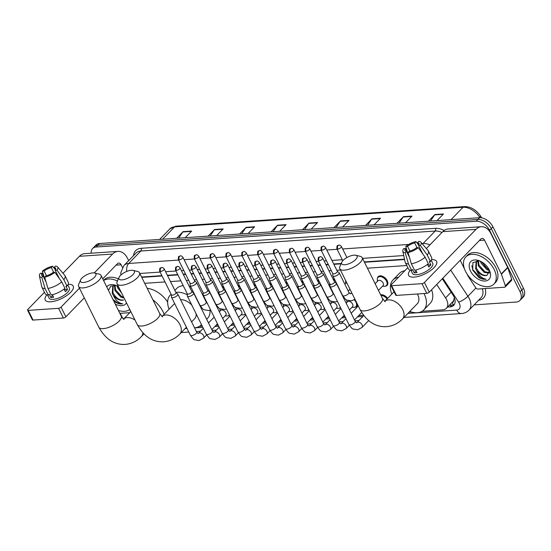 <?xml version="1.0" encoding="UTF-8"?>
<svg xmlns="http://www.w3.org/2000/svg" width="551" height="551" viewBox="0 0 551 551"><rect width="100%" height="100%" fill="white"/><g stroke="black" fill="none" stroke-linecap="round" stroke-linejoin="round"><path stroke-width="0.83" d="M222.156 286.616A6.247 3.919 44.2 0 1 223.644 286.933M238.004 285.542A6.247 3.919 44.2 0 1 239.492 285.859M253.859 284.468A6.247 3.919 44.2 0 1 255.347 284.784M269.708 283.386A6.247 3.919 44.2 0 1 271.195 283.71M285.563 282.312A6.247 3.919 44.2 0 1 287.05 282.629M301.411 281.237A6.247 3.919 44.2 0 1 302.898 281.554M317.266 280.163A6.247 3.919 44.2 0 1 318.753 280.48M333.121 279.082A6.247 3.919 44.2 0 1 334.602 279.405M345.697 280.645A6.247 3.919 44.2 0 1 345.697 280.638A5.861 3.671 44.2 0 0 345.622 281.947L345.78 283.441M377.401 278.489A6.247 3.919 44.2 0 1 378.158 276.671A6.247 3.919 44.2 0 1 387.222 280.714A6.247 3.919 44.2 0 1 387.126 285.377A6.247 3.919 44.2 0 1 385.335 286.189M380.665 294.847A6.247 3.919 44.2 0 1 387.642 298.366M452.075 302.437A3.905 2.445 -135.8 0 0 453.693 300.288L454.231 298.029A11.723 3.03 146.6 0 0 454.465 297.939M453.693 300.288A11.723 7.342 44.2 0 1 452.722 301.776L446.358 308.326A11.723 7.342 -135.8 0 0 445.573 297.905L436.723 284.481M404.599 259.535L364.487 262.255M341.062 263.846L333.885 264.335M328.396 264.707L326.061 264.866M320.572 265.238L318.03 265.41M312.548 265.782L310.206 265.94M304.724 266.312L302.182 266.484M296.693 266.856L294.358 267.015M288.869 267.387L286.327 267.559M280.845 267.931L278.503 268.096M273.02 268.468L270.479 268.64M264.99 269.012L262.655 269.17M257.165 269.542L254.624 269.714M249.142 270.086L246.8 270.245M241.317 270.617L238.776 270.789M233.287 271.161L230.945 271.319M225.462 271.691L222.921 271.863M217.438 272.235L215.097 272.394M209.614 272.773L207.066 272.945M201.583 273.317L199.242 273.475M193.759 273.847L191.218 274.019M185.735 274.391L183.393 274.55M177.911 274.921L167.538 275.624M162.056 275.996L141.759 277.373M406.796 265.52L367.434 268.192M340.428 270.024L336.826 270.265M331.344 270.637L329.002 270.796M323.52 271.175L320.978 271.347M315.496 271.719L313.154 271.877M307.672 272.249L305.123 272.421M299.641 272.793L297.299 272.952M291.816 273.324L289.275 273.496M283.793 273.868L281.451 274.026M275.961 274.398L273.42 274.57M267.938 274.942L265.596 275.101M260.113 275.472L257.572 275.652M252.082 276.023L249.748 276.182M244.258 276.554L241.717 276.726M236.234 277.098L233.893 277.256M228.41 277.628L225.869 277.8M220.379 278.172L218.044 278.331M212.555 278.703L210.014 278.875M204.531 279.247L202.189 279.405M196.707 279.777L194.166 279.949M188.676 280.328L186.341 280.487M180.852 280.858L170.486 281.561M165.004 281.933L144.706 283.31M422.087 311.267L442.77 309.862A11.723 7.342 -135.8 0 0 446.358 308.326M186.383 327.266L179.805 334.037A12.501 7.831 -135.8 0 0 179.991 324.711A12.501 7.831 -135.8 0 0 165.699 314.986A12.501 7.831 -135.8 0 0 161.932 316.563L174.619 303.498M199.359 326.385L202.265 326.185M216.075 325.248L218.12 325.111M231.93 324.174L233.968 324.036M247.778 323.1L249.823 322.962M263.633 322.018L265.672 321.88M279.481 320.944L281.527 320.806M295.336 319.869L297.375 319.732M311.184 318.795L313.23 318.657M327.039 317.713L329.078 317.576M342.887 316.639L344.933 316.501M358.742 315.565L363.543 315.241M409.111 312.148L411.322 311.997M229.595 315.227A6.247 3.919 44.2 0 1 228.004 315.847M245.45 314.153A6.247 3.919 44.2 0 1 243.859 314.773M261.298 313.071A6.247 3.919 44.2 0 1 259.707 313.698M277.153 311.997A6.247 3.919 44.2 0 1 275.562 312.624M293.001 310.922A6.247 3.919 44.2 0 1 291.41 311.542M308.856 309.848A6.247 3.919 44.2 0 1 307.265 310.468M324.711 308.767A6.247 3.919 44.2 0 1 323.113 309.393M340.559 307.692A6.247 3.919 44.2 0 1 338.968 308.319M357.372 304.159A6.247 3.919 44.2 0 1 356.614 306.432A6.247 3.919 44.2 0 1 354.816 307.238M91.191 253.212A11.723 7.342 44.2 0 1 92.589 248.542A11.723 7.342 44.2 0 1 96.184 247.006L476.167 221.213A11.723 7.342 44.2 0 1 489.563 230.325L520.054 291.748A11.723 7.342 44.2 0 1 519.882 300.495A11.723 7.342 44.2 0 1 516.287 302.031L474.094 304.896M122.804 318.519L120.228 313.312M519.882 300.495L523.271 297.003A11.723 7.342 44.2 0 0 523.45 288.256L492.959 226.833A11.723 7.342 44.2 0 0 479.563 217.714L99.573 243.508A11.723 7.342 44.2 0 0 95.977 245.043L94.283 246.793A11.723 7.342 44.2 0 1 97.878 245.257L477.862 219.463A11.723 7.342 44.2 0 1 491.265 228.575L521.756 290.005A11.723 7.342 44.2 0 1 521.577 298.745A11.723 7.342 44.2 0 0 521.756 290.005L491.265 228.575A11.723 7.342 44.2 0 0 477.862 219.463L97.878 245.257A11.723 7.342 44.2 0 0 94.283 246.793L92.589 248.542M447.598 307.052L450.119 306.879A11.723 7.342 -135.8 0 0 453.707 305.344A11.723 7.342 -135.8 0 0 452.922 294.923L442.267 278.772M404.517 259.177L364.314 261.911M341.227 263.474L333.713 263.984M328.224 264.356L325.889 264.514M320.4 264.886L317.858 265.065M312.376 265.437L310.034 265.596M304.551 265.968L302.01 266.14M296.521 266.512L294.186 266.67M288.696 267.042L286.155 267.214M280.673 267.586L278.331 267.745M272.848 268.117L270.307 268.289M264.817 268.661L262.483 268.819M256.993 269.191L254.452 269.363M248.969 269.742L246.628 269.9M241.145 270.272L238.597 270.445M233.114 270.816L230.773 270.975M225.29 271.347L222.749 271.519M217.266 271.891L214.924 272.049M209.442 272.421L206.894 272.593M201.411 272.965L199.069 273.124M193.587 273.496L191.045 273.668M185.563 274.04L183.221 274.205M177.732 274.577L167.366 275.28M161.884 275.652L141.586 277.029M454.444 304.359A11.723 7.342 44.2 0 1 451.813 305.13L449.299 305.302M365.492 225.462L371.939 218.816L380.527 218.23L374.074 224.877M396.968 223.32L403.415 216.681L411.996 216.095L405.55 222.742M428.437 221.185L434.891 214.546L443.472 213.96L437.026 220.6M271.064 231.868L277.518 225.228L286.1 224.643L279.653 231.289M239.589 234.003L246.042 227.363L254.624 226.778L248.177 233.424M208.12 236.145L214.566 229.498L223.148 228.913L216.701 235.559M176.644 238.28L183.09 231.634L191.672 231.055L185.226 237.695M334.016 227.597L340.463 220.951L349.052 220.372L342.598 227.012M302.54 229.733L308.994 223.086L317.576 222.508L311.122 229.147M304.607 229.595L308.718 223.43A3.127 2.121 -93.9 0 1 308.994 223.086M336.082 227.453L340.187 221.295A3.127 2.121 -93.9 0 1 340.463 220.951M178.703 238.135L182.815 231.978A3.127 2.121 -93.9 0 1 183.09 231.634M210.179 236L214.291 229.843A3.127 2.121 -93.9 0 1 214.566 229.498M241.655 233.865L245.767 227.708A3.127 2.121 -93.9 0 1 246.042 227.363M273.131 231.73L277.243 225.566A3.127 2.121 -93.9 0 1 277.518 225.228M430.503 221.047L434.615 214.883A3.127 2.121 -93.9 0 1 434.891 214.546M399.027 223.183L403.139 217.025A3.127 2.121 -93.9 0 1 403.415 216.681M367.558 225.318L371.663 219.16A3.127 2.121 -93.9 0 1 371.939 218.816M129.754 309.428A19.533 12.239 44.2 0 1 118.431 310.461M106.777 286.981A12.735 7.983 44.2 0 1 115.517 285.273A12.735 7.983 44.2 0 1 118.458 286.665M116.378 285.604L110.827 286.059L108.437 290.336M113.182 285.914L112.914 292.602C115.896 298.077 119.477 300.529 123.651 299.964A8.83 5.531 44.2 0 1 113.265 295.246L112.239 293.297L112.783 286.286L114.243 285.273M114.952 285.328L115.607 289.833L121.53 296.397L123.699 297.23M114.456 285.28L114.932 290.522L120.862 297.092L124.127 298.077M118.066 286.437L120.27 290.308M117.053 285.907L117.625 287.746L121.619 293.042M126.482 302.823A12.735 7.983 44.2 0 1 115.255 304.062M113.609 300.75L115.517 302.237C118.155 303.739 120.573 304.283 122.763 303.876C118.782 303.202 115.614 300.329 113.265 295.246M103.602 280.583A19.533 12.239 44.2 0 1 117.446 281.017M103.533 280.452L104.167 279.798A19.533 12.239 44.2 0 1 118.362 278.909M117.714 293.256L119.746 295.233M115.021 296.032L117.053 298.008M113.003 299.53L117.294 302.726L122.763 303.876M50.74 301.79A15.628 5.978 153.6 0 1 46.842 294.875A15.628 5.978 153.6 0 0 45.23 299.999A15.628 5.978 153.6 0 0 50.74 301.79A15.628 5.978 153.6 0 0 51.381 301.734A15.628 5.978 153.6 0 0 70.886 292.051A15.628 5.978 153.6 0 0 68.159 284.295A15.628 5.978 153.6 0 1 73.221 286.107A15.628 5.978 153.6 0 1 66.795 295.515A15.628 5.978 153.6 0 1 50.74 301.79M129.788 312.665L119.856 313.34M128.679 260.63L127.495 258.247A15.628 10.607 86.1 0 0 117.955 251.394A15.628 10.607 86.1 0 0 112.59 254.052L94.269 272.924M117.955 251.394L84.764 253.646A15.628 10.607 86.1 0 0 79.399 256.305L62.966 273.234M44.459 292.299L27.867 309.386A1.956 0.744 -26.4 0 0 27.55 310.158A1.956 0.744 -26.4 0 0 28.239 310.378L33.053 320.076A1.956 0.744 153.6 0 1 32.364 319.855L27.55 310.158M58.571 308.319A1.956 0.744 -26.4 0 0 61.058 307.127L65.872 316.832A1.956 0.744 153.6 0 1 63.386 318.017L58.571 308.319L28.239 310.378M79.461 288.18L61.058 307.127M63.386 318.017L33.053 320.076M65.872 316.832L84.275 297.877M102.741 278.854L117.404 263.75A3.905 2.652 -93.9 0 1 118.747 263.089A3.905 2.652 -93.9 0 1 121.13 264.797L122.446 267.442M50.775 297.45L52.724 295.439A7.81 2.989 -26.4 0 0 52.731 295.446L53.633 297.258A11.33 4.332 153.6 0 1 52.111 297.45A11.33 4.332 153.6 0 1 50.775 297.45L49.17 294.22L48.309 295.102A12.893 4.931 153.6 0 1 45.113 293.614L41.904 287.147A12.893 4.931 153.6 0 1 41.745 286.692L39.41 275.879A10.159 3.885 153.6 0 1 40.271 273.303L42.034 273.186L45.568 280.307M46.084 282.064L43.095 276.044A7.81 2.989 153.6 0 1 41.635 275.19A7.81 2.989 153.6 0 1 42.034 273.186M46.498 275.72L44.149 271.002A7.81 2.989 153.6 0 1 51.312 267.586L53.695 272.394M67.849 284.95L69.371 288.015A11.33 4.332 153.6 0 1 64.715 294.833A11.33 4.332 153.6 0 1 53.075 299.386A11.33 4.332 153.6 0 1 49.08 298.091L47.558 295.026M64.081 289.041L65.376 291.651A11.33 4.332 153.6 0 0 67.498 289.468L65.893 286.238L67.05 286.155L63.84 279.688L56.994 270.128L55.231 270.252L59.384 278.613M55.431 269.921L54.17 267.393L55.472 266.05A10.159 3.885 153.6 0 1 57.518 266.884L64.729 275.286A12.893 4.931 153.6 0 1 64.99 275.686L68.2 282.153A12.893 4.931 153.6 0 1 67.05 286.155M64.928 288.338A12.893 4.931 153.6 0 1 51.167 294.909L47.958 288.442L44.652 277.194L45.96 275.851A7.81 2.989 153.6 0 0 53.116 272.435L54.873 272.311L61.719 281.878L64.928 288.338M64.99 275.686A12.893 4.931 153.6 0 1 63.84 279.688M61.719 281.878A12.893 4.931 153.6 0 1 47.958 288.442M55.348 269.763L52.614 266.243L51.312 267.586M44.149 271.002L42.393 271.12L44.225 277.601M42.393 271.12A10.159 3.885 153.6 0 1 52.614 266.243M57.518 266.884A10.159 3.885 153.6 0 1 56.994 270.128M54.873 272.311A10.159 3.885 153.6 0 1 44.652 277.194M54.17 267.393A7.81 2.989 153.6 0 1 55.63 268.247A7.81 2.989 153.6 0 1 55.231 270.252M43.095 276.044L41.793 277.387L45.099 288.641L48.309 295.102M45.099 288.641A12.893 4.931 153.6 0 1 41.904 287.147M41.793 277.387A10.159 3.885 153.6 0 1 39.41 275.879M64.377 289.64A7.81 2.989 153.6 0 1 64.86 289.654L64.426 288.765M64.577 290.046A7.81 2.989 -26.4 0 0 64.86 289.647L67.498 289.468M83.538 282.491A8.596 3.285 -26.4 0 0 93.677 278.028A8.596 3.285 -26.4 0 0 94.607 272.986A8.596 3.285 -26.4 0 0 92.871 272.883A8.596 3.285 -26.4 0 0 80.591 279.942A8.596 3.285 -26.4 0 0 83.538 282.491M94.607 272.986L99.118 274.088A12.501 4.78 153.6 0 1 101.005 275.362A12.501 4.78 153.6 0 1 95.867 282.883A12.501 4.78 153.6 0 1 83.022 287.904A12.501 4.78 153.6 0 1 78.614 286.479A12.501 4.78 153.6 0 1 78.738 284.206L80.591 279.942M152.944 299.909A21.482 13.465 44.2 0 1 162.965 311.584A21.482 13.465 44.2 0 1 164.122 314.304M130.628 311.797A21.482 13.465 44.2 0 1 129.933 309.779M147.213 288.359A21.482 13.465 44.2 0 1 167.642 302.093M121.991 279.88A8.596 3.285 -26.4 0 0 132.137 275.417A8.596 3.285 -26.4 0 0 133.06 270.376A8.596 3.285 -26.4 0 0 131.324 270.272A8.596 3.285 -26.4 0 0 119.05 277.332A8.596 3.285 -26.4 0 0 121.991 279.88M133.06 270.376L137.578 271.471A12.501 4.78 153.6 0 1 139.465 272.752A12.501 4.78 153.6 0 1 134.32 280.273A12.501 4.78 153.6 0 1 121.482 285.294A12.501 4.78 153.6 0 1 117.067 283.868A12.501 4.78 153.6 0 1 117.191 281.595L119.05 277.332M191.596 321.894L194.648 318.747A12.501 7.831 -135.8 0 0 196.156 313.87M201.473 324.594A21.482 13.465 44.2 0 1 201.094 325.007A21.482 13.465 44.2 0 1 194.537 327.817M210.048 310.199A21.482 13.465 44.2 0 1 207.458 318.457L206.68 319.263M191.789 305.089A12.501 7.831 -135.8 0 0 180.576 299.696M169.088 309.187A21.482 13.465 44.2 0 1 170.266 295.074A21.482 13.465 44.2 0 1 171.141 294.296M175.852 292.367A21.482 13.465 44.2 0 1 187.285 294.764M174.853 290.356L176.63 288.524A21.482 13.465 44.2 0 1 183.263 285.707M189.31 286.465A21.482 13.465 44.2 0 1 190.901 286.995M202.899 295.357A21.482 13.465 44.2 0 1 203.946 296.562M344.719 264.762A8.596 3.285 -26.4 0 0 354.865 260.292A8.596 3.285 -26.4 0 0 355.788 255.258A8.596 3.285 -26.4 0 0 354.052 255.147A8.596 3.285 -26.4 0 0 341.772 262.214A8.596 3.285 -26.4 0 0 344.719 264.762M355.788 255.258L360.306 256.353A12.501 4.78 153.6 0 1 362.186 257.627A12.501 4.78 153.6 0 1 357.048 265.155A12.501 4.78 153.6 0 1 344.203 270.176A12.501 4.78 153.6 0 1 339.795 268.743A12.501 4.78 153.6 0 1 339.919 266.47L341.772 262.214M385.163 301.776L382.408 298.36A12.501 4.78 -26.4 0 1 377.27 305.888A12.501 4.78 -26.4 0 1 364.425 310.909A12.501 4.78 -26.4 0 1 360.017 309.476C366.656 321.453 375.445 327.184 386.368 326.674C392.643 326.13 398.029 323.547 402.533 318.919L417.376 303.629A12.501 7.831 -135.8 0 0 417.568 294.303A12.501 7.831 -135.8 0 0 417.403 293.986M423.988 293.538A21.482 13.465 44.2 0 1 424.146 293.855A21.482 13.465 44.2 0 1 423.822 309.889A21.482 13.465 44.2 0 1 409.751 311.487M431.578 289.778A21.482 13.465 44.2 0 1 430.186 303.332L423.822 309.889M391.816 294.069A21.482 13.465 44.2 0 1 392.994 279.956A21.482 13.465 44.2 0 1 398.497 277.263M392.994 279.956L399.358 273.406A21.482 13.465 44.2 0 1 404.861 270.706M219.353 311.783L220.669 310.42A3.513 2.204 44.2 0 1 225.765 312.699A3.513 2.204 44.2 0 1 225.717 315.324L222.666 318.457M229.395 314.821A5.861 3.671 44.2 0 1 229.092 315.206A5.861 3.671 44.2 0 1 226.702 315.971L225.201 315.854M171.402 294.826L171.471 297.044A3.513 1.343 -26.4 0 0 171.526 297.278A3.513 1.343 -26.4 0 0 172.766 297.678A3.513 1.343 -26.4 0 0 177.25 295.536A3.513 1.343 -26.4 0 0 177.828 294.151A3.513 1.343 -26.4 0 0 177.677 293.965L175.948 292.567M171.402 294.737A2.541 0.971 -26.4 0 0 171.444 294.902A2.541 0.971 -26.4 0 0 172.339 295.191A2.541 0.971 -26.4 0 0 175.576 293.649A2.541 0.971 -26.4 0 0 175.989 292.643L164.212 268.916C163.034 267.676 162.221 267.207 161.767 267.51A2.541 1.722 -93.9 0 0 160.892 267.944A2.541 1.722 86.1 0 0 160.555 271.464A2.541 0.971 -26.4 0 0 163.165 270.445A2.541 0.971 -26.4 0 0 164.212 268.916M220.159 310.95L219.994 309.455A5.861 3.671 44.2 0 1 219.987 308.656M235.201 310.702L236.524 309.345A3.513 2.204 44.2 0 1 241.62 311.618A3.513 2.204 44.2 0 1 241.565 314.242L238.521 317.383M245.25 313.746A5.861 3.671 44.2 0 1 244.947 314.132A5.861 3.671 44.2 0 1 242.55 314.89L241.056 314.773M187.257 293.752L187.326 295.97A3.513 1.343 -26.4 0 0 187.381 296.197A3.513 1.343 -26.4 0 0 188.621 296.603A3.513 1.343 -26.4 0 0 193.105 294.461A3.513 1.343 -26.4 0 0 193.676 293.077A3.513 1.343 -26.4 0 0 193.525 292.891L191.803 291.493M187.25 293.662A2.541 0.971 -26.4 0 0 187.292 293.828A2.541 0.971 -26.4 0 0 188.187 294.117A2.541 0.971 -26.4 0 0 191.424 292.574A2.541 0.971 -26.4 0 0 191.838 291.569L180.06 267.841C178.889 266.601 178.069 266.133 177.615 266.436A2.541 1.722 -93.9 0 0 176.747 266.87A2.541 1.722 86.1 0 0 176.41 270.389A2.541 0.971 -26.4 0 0 179.02 269.37A2.541 0.971 -26.4 0 0 180.06 267.841M236.007 309.876L235.849 308.381A5.861 3.671 44.2 0 1 235.835 307.582M251.056 309.628L252.372 308.271A3.513 2.204 44.2 0 1 257.469 310.544A3.513 2.204 44.2 0 1 257.42 313.168L254.369 316.308M261.098 312.665A5.861 3.671 44.2 0 1 260.795 313.051A5.861 3.671 44.2 0 1 258.405 313.815L256.904 313.698M203.105 292.677L203.174 294.895A3.513 1.343 -26.4 0 0 203.229 295.122A3.513 1.343 -26.4 0 0 204.469 295.529A3.513 1.343 -26.4 0 0 208.953 293.387A3.513 1.343 -26.4 0 0 209.532 291.996A3.513 1.343 -26.4 0 0 209.38 291.816L207.658 290.418M203.105 292.581A2.541 0.971 -26.4 0 0 203.147 292.753A2.541 0.971 -26.4 0 0 204.042 293.042A2.541 0.971 -26.4 0 0 207.279 291.493A2.541 0.971 -26.4 0 0 207.693 290.494L195.915 266.767C194.737 265.52 193.924 265.052 193.47 265.362A2.541 1.722 -93.9 0 0 192.595 265.789A2.541 1.722 86.1 0 0 192.258 269.315A2.541 0.971 -26.4 0 0 194.868 268.289A2.541 0.971 -26.4 0 0 195.915 266.767M251.862 308.801L251.697 307.306A5.861 3.671 44.2 0 1 251.69 306.501M266.904 308.553L268.227 307.196A3.513 2.204 44.2 0 1 273.324 309.469A3.513 2.204 44.2 0 1 273.268 312.093L270.224 315.234M276.953 311.59A5.861 3.671 44.2 0 1 276.65 311.976A5.861 3.671 44.2 0 1 274.253 312.741L272.759 312.624M218.961 291.596L219.029 293.814A3.513 1.343 -26.4 0 0 219.084 294.048A3.513 1.343 -26.4 0 0 220.324 294.448A3.513 1.343 -26.4 0 0 224.808 292.312A3.513 1.343 -26.4 0 0 225.38 290.921A3.513 1.343 -26.4 0 0 225.235 290.735L223.506 289.337M218.954 291.507A2.541 0.971 -26.4 0 0 218.995 291.672A2.541 0.971 -26.4 0 0 219.89 291.968A2.541 0.971 -26.4 0 0 223.127 290.418A2.541 0.971 -26.4 0 0 223.548 289.413L211.763 265.685C210.592 264.446 209.773 263.977 209.318 264.28A2.541 1.722 -93.9 0 0 208.45 264.714A2.541 1.722 86.1 0 0 208.113 268.234A2.541 0.971 -26.4 0 0 210.723 267.214A2.541 0.971 -26.4 0 0 211.763 265.685M267.71 307.727L267.552 306.225A5.861 3.671 44.2 0 1 267.538 305.426M282.759 307.479L284.075 306.115A3.513 2.204 44.2 0 1 289.179 308.395A3.513 2.204 44.2 0 1 289.123 311.019L286.072 314.16M292.801 310.516A5.861 3.671 44.2 0 1 292.498 310.902A5.861 3.671 44.2 0 1 290.108 311.666L288.607 311.549M234.809 290.522L234.878 292.739A3.513 1.343 -26.4 0 0 234.933 292.974A3.513 1.343 -26.4 0 0 236.179 293.373A3.513 1.343 -26.4 0 0 240.663 291.231A3.513 1.343 -26.4 0 0 241.235 289.847A3.513 1.343 -26.4 0 0 241.083 289.661L239.361 288.263M234.809 290.432A2.541 0.971 -26.4 0 0 234.85 290.597A2.541 0.971 -26.4 0 0 235.745 290.887A2.541 0.971 -26.4 0 0 238.982 289.344A2.541 0.971 -26.4 0 0 239.396 288.338L227.618 264.611C226.44 263.371 225.628 262.903 225.173 263.206A2.541 1.722 -93.9 0 0 224.298 263.64A2.541 1.722 86.1 0 0 223.968 267.159A2.541 0.971 -26.4 0 0 226.571 266.14A2.541 0.971 -26.4 0 0 227.618 264.611M283.565 306.645L283.4 305.151A5.861 3.671 44.2 0 1 283.393 304.352M298.608 306.404L299.93 305.04A3.513 2.204 44.2 0 1 305.027 307.313A3.513 2.204 44.2 0 1 304.972 309.938L301.927 313.078M308.656 309.442A5.861 3.671 44.2 0 1 308.353 309.827A5.861 3.671 44.2 0 1 305.963 310.592L304.462 310.468M250.664 289.447L250.733 291.665A3.513 1.343 -26.4 0 0 250.788 291.899A3.513 1.343 -26.4 0 0 252.027 292.299A3.513 1.343 -26.4 0 0 256.511 290.157A3.513 1.343 -26.4 0 0 257.083 288.772A3.513 1.343 -26.4 0 0 256.938 288.586L255.209 287.188M250.657 289.358A2.541 0.971 -26.4 0 0 250.698 289.523A2.541 0.971 -26.4 0 0 251.593 289.812A2.541 0.971 -26.4 0 0 254.831 288.269A2.541 0.971 -26.4 0 0 255.251 287.264L243.466 263.536C242.295 262.297 241.476 261.828 241.021 262.131A2.541 1.722 -93.9 0 0 240.153 262.565A2.541 1.722 86.1 0 0 239.816 266.085A2.541 0.971 -26.4 0 0 242.426 265.065A2.541 0.971 -26.4 0 0 243.466 263.536M299.413 305.571L299.255 304.076A5.861 3.671 44.2 0 1 299.241 303.277M314.463 305.323L315.778 303.966A3.513 2.204 44.2 0 1 320.882 306.239A3.513 2.204 44.2 0 1 320.827 308.863L317.775 312.004M324.505 308.367A5.861 3.671 44.2 0 1 324.202 308.753A5.861 3.671 44.2 0 1 321.812 309.51L320.31 309.393M266.512 288.373L266.581 290.591A3.513 1.343 -26.4 0 0 266.643 290.818A3.513 1.343 -26.4 0 0 267.882 291.224A3.513 1.343 -26.4 0 0 272.366 289.082A3.513 1.343 -26.4 0 0 272.938 287.691A3.513 1.343 -26.4 0 0 272.786 287.512L271.064 286.114M266.512 288.276A2.541 0.971 -26.4 0 0 266.553 288.449A2.541 0.971 -26.4 0 0 267.449 288.738A2.541 0.971 -26.4 0 0 270.686 287.188A2.541 0.971 -26.4 0 0 271.099 286.189L259.321 262.462C258.144 261.215 257.331 260.754 256.876 261.057A2.541 1.722 -93.9 0 0 256.001 261.484A2.541 1.722 86.1 0 0 255.671 265.01A2.541 0.971 -26.4 0 0 258.274 263.984A2.541 0.971 -26.4 0 0 259.321 262.462M315.268 304.496L315.103 303.002A5.861 3.671 44.2 0 1 315.096 302.203M330.311 304.248L331.633 302.892A3.513 2.204 44.2 0 1 336.73 305.164A3.513 2.204 44.2 0 1 336.682 307.789L333.63 310.929M340.36 307.286A5.861 3.671 44.2 0 1 340.057 307.672A5.861 3.671 44.2 0 1 337.667 308.436L336.165 308.319M282.367 287.291L282.436 289.509A3.513 1.343 -26.4 0 0 282.491 289.743A3.513 1.343 -26.4 0 0 283.731 290.15A3.513 1.343 -26.4 0 0 288.214 288.008A3.513 1.343 -26.4 0 0 288.793 286.616A3.513 1.343 -26.4 0 0 288.641 286.43L286.913 285.039M282.36 287.202A2.541 0.971 -26.4 0 0 282.401 287.367A2.541 0.971 -26.4 0 0 283.297 287.663A2.541 0.971 -26.4 0 0 286.541 286.114A2.541 0.971 -26.4 0 0 286.954 285.115L275.176 261.381C273.999 260.141 273.179 259.673 272.724 259.976A2.541 1.722 -93.9 0 0 271.857 260.409A2.541 1.722 86.1 0 0 271.519 263.929A2.541 0.971 -26.4 0 0 274.129 262.91A2.541 0.971 -26.4 0 0 275.176 261.381M331.117 303.422L330.958 301.927A5.861 3.671 44.2 0 1 330.951 301.121M346.166 303.174L347.488 301.817A3.513 2.204 44.2 0 1 352.585 304.09A3.513 2.204 44.2 0 1 352.53 306.714L349.479 309.855M354.176 299.799A5.861 3.671 44.2 0 1 355.994 302.224A5.861 3.671 44.2 0 1 355.912 306.597A5.861 3.671 44.2 0 1 353.515 307.362L352.013 307.244M298.215 286.217L298.284 288.435A3.513 1.343 -26.4 0 0 298.346 288.669A3.513 1.343 -26.4 0 0 299.586 289.068A3.513 1.343 -26.4 0 0 304.069 286.926A3.513 1.343 -26.4 0 0 304.641 285.542A3.513 1.343 -26.4 0 0 304.489 285.356L302.768 283.958M298.215 286.127A2.541 0.971 -26.4 0 0 298.256 286.293A2.541 0.971 -26.4 0 0 299.152 286.582A2.541 0.971 -26.4 0 0 302.389 285.039A2.541 0.971 -26.4 0 0 302.802 284.034L291.024 260.306C289.847 259.066 289.034 258.598 288.579 258.901A2.541 1.722 -93.9 0 0 287.705 259.335A2.541 1.722 86.1 0 0 287.374 262.855A2.541 0.971 -26.4 0 0 289.978 261.835A2.541 0.971 -26.4 0 0 291.024 260.306M346.972 302.347L346.806 300.846A5.861 3.671 44.2 0 1 346.799 300.047M314.07 285.142L314.139 287.36A3.513 1.343 -26.4 0 0 314.194 287.594A3.513 1.343 -26.4 0 0 315.434 287.994A3.513 1.343 -26.4 0 0 319.917 285.852A3.513 1.343 -26.4 0 0 320.496 284.468A3.513 1.343 -26.4 0 0 320.345 284.282L318.616 282.883M314.063 285.053A2.541 0.971 -26.4 0 0 314.104 285.218A2.541 0.971 -26.4 0 0 315 285.508A2.541 0.971 -26.4 0 0 318.244 283.965A2.541 0.971 -26.4 0 0 318.657 282.959L306.879 259.232C305.702 257.992 304.882 257.524 304.428 257.827A2.541 1.722 -93.9 0 0 303.56 258.261A2.541 1.722 86.1 0 0 303.222 261.78A2.541 0.971 -26.4 0 0 305.833 260.761A2.541 0.971 -26.4 0 0 306.879 259.232M329.918 284.068L329.994 286.286A3.513 1.343 -26.4 0 0 330.049 286.513A3.513 1.343 -26.4 0 0 331.289 286.919A3.513 1.343 -26.4 0 0 335.773 284.777A3.513 1.343 -26.4 0 0 336.344 283.386A3.513 1.343 -26.4 0 0 336.193 283.207L334.471 281.809M329.918 283.972A2.541 0.971 -26.4 0 0 329.959 284.144A2.541 0.971 -26.4 0 0 330.855 284.433A2.541 0.971 -26.4 0 0 334.092 282.883A2.541 0.971 -26.4 0 0 334.505 281.885L322.728 258.157C321.55 256.918 320.737 256.449 320.283 256.752A2.541 1.722 -93.9 0 0 319.408 257.179A2.541 1.722 86.1 0 0 319.077 260.706A2.541 0.971 -26.4 0 0 321.688 259.686A2.541 0.971 -26.4 0 0 322.728 258.157M380.996 295.515A5.861 3.671 44.2 0 1 387.043 298.979M190.102 283.193L190.171 285.411A3.513 1.343 -26.4 0 0 190.226 285.645A3.513 1.343 -26.4 0 0 192.664 285.811A3.513 1.343 -26.4 0 0 195.949 283.903A3.513 1.343 -26.4 0 0 196.528 282.518A3.513 1.343 -26.4 0 0 196.376 282.332L194.648 280.934M190.102 283.104A2.541 0.971 -26.4 0 0 190.136 283.269A2.541 0.971 -26.4 0 0 191.032 283.558A2.541 0.971 -26.4 0 0 194.276 282.016A2.541 0.971 -26.4 0 0 194.689 281.01L182.911 257.283C181.734 256.043 180.921 255.574 180.459 255.878A2.541 1.722 -93.9 0 0 179.592 256.311A2.541 1.722 86.1 0 0 179.254 259.831A2.541 0.971 -26.4 0 0 181.864 258.812A2.541 0.971 -26.4 0 0 182.911 257.283M222.583 287.484A5.861 3.671 44.2 0 1 224.223 288.097M205.957 282.119L206.026 284.337A3.513 1.343 -26.4 0 0 206.081 284.564A3.513 1.343 -26.4 0 0 208.512 284.736A3.513 1.343 -26.4 0 0 211.804 282.828A3.513 1.343 -26.4 0 0 212.376 281.437A3.513 1.343 -26.4 0 0 212.225 281.258L210.503 279.86M205.95 282.022A2.541 0.971 -26.4 0 0 205.991 282.195A2.541 0.971 -26.4 0 0 206.887 282.484A2.541 0.971 -26.4 0 0 210.124 280.934A2.541 0.971 -26.4 0 0 210.537 279.936L198.759 256.208C197.582 254.961 196.769 254.5 196.314 254.803A2.541 1.722 -93.9 0 0 195.447 255.23A2.541 1.722 86.1 0 0 195.109 258.756A2.541 0.971 -26.4 0 0 197.719 257.73A2.541 0.971 -26.4 0 0 198.759 256.208M238.438 286.41A5.861 3.671 44.2 0 1 240.071 287.023M221.805 281.038L221.874 283.255A3.513 1.343 -26.4 0 0 221.929 283.49A3.513 1.343 -26.4 0 0 224.367 283.655A3.513 1.343 -26.4 0 0 227.653 281.754A3.513 1.343 -26.4 0 0 228.231 280.363A3.513 1.343 -26.4 0 0 228.08 280.177L226.351 278.785M221.805 280.948A2.541 0.971 -26.4 0 0 221.839 281.113A2.541 0.971 -26.4 0 0 222.742 281.409A2.541 0.971 -26.4 0 0 225.979 279.86A2.541 0.971 -26.4 0 0 226.392 278.861L214.615 255.127C213.437 253.887 212.624 253.419 212.169 253.722A2.541 1.722 -93.9 0 0 211.295 254.156A2.541 1.722 86.1 0 0 210.957 257.675A2.541 0.971 -26.4 0 0 213.568 256.656A2.541 0.971 -26.4 0 0 214.615 255.127M254.293 285.335A5.861 3.671 44.2 0 1 255.926 285.948M237.66 279.963L237.729 282.181A3.513 1.343 -26.4 0 0 237.784 282.415A3.513 1.343 -26.4 0 0 240.215 282.58A3.513 1.343 -26.4 0 0 243.508 280.673A3.513 1.343 -26.4 0 0 244.079 279.288A3.513 1.343 -26.4 0 0 243.928 279.102L242.206 277.704M237.653 279.874A2.541 0.971 -26.4 0 0 237.695 280.039A2.541 0.971 -26.4 0 0 238.59 280.328A2.541 0.971 -26.4 0 0 241.827 278.785A2.541 0.971 -26.4 0 0 242.24 277.78L230.463 254.052C229.292 252.813 228.472 252.344 228.018 252.647A2.541 1.722 -93.9 0 0 227.15 253.081A2.541 1.722 86.1 0 0 226.812 256.601A2.541 0.971 -26.4 0 0 229.423 255.581A2.541 0.971 -26.4 0 0 230.463 254.052M270.142 284.261A5.861 3.671 44.2 0 1 271.774 284.874M253.508 278.889L253.577 281.106A3.513 1.343 -26.4 0 0 253.632 281.341A3.513 1.343 -26.4 0 0 256.07 281.506A3.513 1.343 -26.4 0 0 259.356 279.598A3.513 1.343 -26.4 0 0 259.934 278.214A3.513 1.343 -26.4 0 0 259.783 278.028L258.061 276.63M253.508 278.799A2.541 0.971 -26.4 0 0 253.55 278.964A2.541 0.971 -26.4 0 0 254.445 279.254A2.541 0.971 -26.4 0 0 257.682 277.711A2.541 0.971 -26.4 0 0 258.095 276.705L246.318 252.978C245.14 251.738 244.327 251.27 243.873 251.573A2.541 1.722 -93.9 0 0 242.998 252.007A2.541 1.722 86.1 0 0 242.66 255.526A2.541 0.971 -26.4 0 0 245.271 254.507A2.541 0.971 -26.4 0 0 246.318 252.978M285.997 283.18A5.861 3.671 44.2 0 1 287.629 283.793M269.363 277.814L269.432 280.032A3.513 1.343 -26.4 0 0 269.487 280.259A3.513 1.343 -26.4 0 0 271.918 280.431A3.513 1.343 -26.4 0 0 275.211 278.524A3.513 1.343 -26.4 0 0 275.782 277.132A3.513 1.343 -26.4 0 0 275.631 276.953L273.909 275.555M269.356 277.718A2.541 0.971 -26.4 0 0 269.398 277.89A2.541 0.971 -26.4 0 0 270.293 278.179A2.541 0.971 -26.4 0 0 273.53 276.63A2.541 0.971 -26.4 0 0 273.95 275.631L262.166 251.903C260.995 250.664 260.175 250.195 259.721 250.498A2.541 1.722 -93.9 0 0 258.853 250.925A2.541 1.722 86.1 0 0 258.515 254.452A2.541 0.971 -26.4 0 0 261.126 253.432A2.541 0.971 -26.4 0 0 262.166 251.903M301.845 282.105A5.861 3.671 44.2 0 1 303.477 282.718M285.211 276.733L285.28 278.958A3.513 1.343 -26.4 0 0 285.335 279.185A3.513 1.343 -26.4 0 0 287.774 279.35A3.513 1.343 -26.4 0 0 291.066 277.449A3.513 1.343 -26.4 0 0 291.637 276.058A3.513 1.343 -26.4 0 0 291.486 275.872L289.764 274.481M285.211 276.643A2.541 0.971 -26.4 0 0 285.253 276.809A2.541 0.971 -26.4 0 0 286.148 277.105A2.541 0.971 -26.4 0 0 289.385 275.555A2.541 0.971 -26.4 0 0 289.798 274.556L278.021 250.822C276.843 249.582 276.03 249.114 275.576 249.424A2.541 1.722 -93.9 0 0 274.701 249.851A2.541 1.722 86.1 0 0 274.37 253.37A2.541 0.971 -26.4 0 0 276.974 252.351A2.541 0.971 -26.4 0 0 278.021 250.822M317.7 281.031A5.861 3.671 44.2 0 1 319.332 281.644M301.066 275.658L301.135 277.876A3.513 1.343 -26.4 0 0 301.19 278.11A3.513 1.343 -26.4 0 0 303.622 278.276A3.513 1.343 -26.4 0 0 306.914 276.375A3.513 1.343 -26.4 0 0 307.486 274.983A3.513 1.343 -26.4 0 0 307.341 274.797L305.612 273.399M301.06 275.569A2.541 0.971 -26.4 0 0 301.101 275.734A2.541 0.971 -26.4 0 0 301.996 276.023A2.541 0.971 -26.4 0 0 305.233 274.481A2.541 0.971 -26.4 0 0 305.653 273.475L293.869 249.748C292.698 248.508 291.878 248.04 291.424 248.343A2.541 1.722 -93.9 0 0 290.556 248.776A2.541 1.722 86.1 0 0 290.219 252.296A2.541 0.971 -26.4 0 0 292.829 251.277A2.541 0.971 -26.4 0 0 293.869 249.748M333.548 279.956A5.861 3.671 44.2 0 1 335.18 280.569M316.915 274.584L316.983 276.802A3.513 1.343 -26.4 0 0 317.045 277.036A3.513 1.343 -26.4 0 0 319.477 277.201A3.513 1.343 -26.4 0 0 322.769 275.293A3.513 1.343 -26.4 0 0 323.341 273.909A3.513 1.343 -26.4 0 0 323.189 273.723L321.467 272.325M316.915 274.494A2.541 0.971 -26.4 0 0 316.956 274.66A2.541 0.971 -26.4 0 0 317.851 274.949A2.541 0.971 -26.4 0 0 321.088 273.406A2.541 0.971 -26.4 0 0 321.502 272.401L309.724 248.673C308.546 247.433 307.733 246.965 307.279 247.268A2.541 1.722 -93.9 0 0 306.404 247.702A2.541 1.722 86.1 0 0 306.074 251.222A2.541 0.971 -26.4 0 0 308.677 250.202A2.541 0.971 -26.4 0 0 309.724 248.673M344.905 284.344L346.297 282.911A3.513 2.204 44.2 0 1 346.689 282.629M332.77 273.51L332.838 275.727A3.513 1.343 -26.4 0 0 332.894 275.955A3.513 1.343 -26.4 0 0 335.325 276.127A3.513 1.343 -26.4 0 0 338.617 274.219A3.513 1.343 -26.4 0 0 339.189 272.828A3.513 1.343 -26.4 0 0 339.044 272.649L337.315 271.25M332.763 273.413A2.541 0.971 -26.4 0 0 332.804 273.585A2.541 0.971 -26.4 0 0 333.699 273.875A2.541 0.971 -26.4 0 0 336.943 272.325A2.541 0.971 -26.4 0 0 337.357 271.326L325.572 247.599C324.401 246.359 323.582 245.891 323.127 246.194A2.541 1.722 -93.9 0 0 322.259 246.628A2.541 1.722 86.1 0 0 321.922 250.147A2.541 0.971 -26.4 0 0 324.532 249.128A2.541 0.971 -26.4 0 0 325.572 247.599M375.135 283.71L378 280.762A3.513 2.204 44.2 0 1 383.097 283.035A3.513 2.204 44.2 0 1 383.041 285.659L378.454 290.391M377.483 281.292L377.325 279.798A5.861 3.671 44.2 0 1 378.014 277.38A5.861 3.671 44.2 0 1 386.513 281.175A5.861 3.671 44.2 0 1 386.423 285.542A5.861 3.671 44.2 0 1 384.033 286.306L382.532 286.189M414.132 277.125A15.628 5.978 153.6 0 1 410.233 270.204A15.628 5.978 153.6 0 0 408.622 275.335A15.628 5.978 153.6 0 0 414.132 277.125A15.628 5.978 153.6 0 0 414.765 277.07A15.628 5.978 153.6 0 0 434.278 267.387A15.628 5.978 153.6 0 0 431.55 259.624A15.628 5.978 153.6 0 1 436.612 261.436A15.628 5.978 153.6 0 1 430.186 270.844A15.628 5.978 153.6 0 1 414.132 277.125M501.424 274.219A1.956 1.226 -135.8 0 0 501.3 273.937L507.664 267.38A1.956 1.226 44.2 0 1 507.781 267.662L501.424 274.219L505.322 285.797A1.956 1.226 -135.8 0 1 505.171 286.968A1.956 1.226 -135.8 0 1 504.571 287.223L477.82 289.041A1.956 1.226 -135.8 0 1 475.747 287.801L468.274 276.464A1.956 1.226 -135.8 0 1 468.109 276.189L467.062 274.074M507.664 267.38L490.886 233.576A15.628 10.607 86.1 0 0 481.347 226.723A15.628 10.607 86.1 0 0 475.981 229.381L424.449 282.463L429.263 292.161L480.796 239.086A3.905 2.652 -93.9 0 1 482.139 238.418A3.905 2.652 -93.9 0 1 484.522 240.133L501.3 273.937M507.781 267.662L511.679 279.24A1.956 1.226 44.2 0 1 511.535 280.418L505.171 286.968M481.347 226.723L448.156 228.982A15.628 10.607 86.1 0 0 442.79 231.64L426.357 248.563M407.85 267.628L391.258 284.715A1.956 0.744 -26.4 0 0 390.941 285.487A1.956 0.744 -26.4 0 0 391.63 285.707L396.445 295.412A1.956 0.744 153.6 0 1 395.756 295.184L390.941 285.487M429.263 292.161A1.956 0.744 153.6 0 1 426.777 293.352L421.963 283.655L391.63 285.707M421.963 283.655A1.956 0.744 -26.4 0 0 424.449 282.463M426.777 293.352L396.445 295.412M460.216 260.279L464.445 268.805M414.166 272.786L416.115 270.775A7.81 2.989 -26.4 0 0 416.122 270.775L417.024 272.587A11.33 4.332 153.6 0 1 415.502 272.779A11.33 4.332 153.6 0 1 414.166 272.786L412.561 269.549L411.7 270.438A12.893 4.931 153.6 0 1 408.498 268.943L405.288 262.483A12.893 4.931 153.6 0 1 405.137 262.028L402.802 251.208A10.159 3.885 153.6 0 1 403.663 248.639L405.419 248.522L408.959 255.643M409.476 257.393L406.486 251.38A7.81 2.989 153.6 0 1 405.026 250.526A7.81 2.989 153.6 0 1 405.419 248.522M409.882 251.049L407.54 246.331A7.81 2.989 153.6 0 1 414.696 242.915L417.086 247.73M431.24 260.286L432.762 263.35A11.33 4.332 153.6 0 1 428.106 270.169A11.33 4.332 153.6 0 1 416.466 274.722A11.33 4.332 153.6 0 1 412.465 273.427L410.95 270.362M427.473 264.37L428.768 266.987A11.33 4.332 153.6 0 0 430.889 264.797L429.284 261.567L430.441 261.491L427.232 255.023L420.385 245.464L418.622 245.581L422.775 253.942M418.815 245.257L417.562 242.722L418.863 241.379A10.159 3.885 153.6 0 1 420.909 242.22L428.12 250.615A12.893 4.931 153.6 0 1 428.382 251.015L431.591 257.482A12.893 4.931 153.6 0 1 430.441 261.491M428.32 263.674A12.893 4.931 153.6 0 1 414.559 270.245L411.349 263.777L408.043 252.523L409.345 251.18A7.81 2.989 153.6 0 0 416.501 247.764L418.264 247.647L425.11 257.207L428.32 263.674M428.382 251.015A12.893 4.931 153.6 0 1 427.232 255.023M425.11 257.207A12.893 4.931 153.6 0 1 411.349 263.777M418.739 245.099L416.005 241.572L414.696 242.915M407.54 246.331L405.784 246.455L407.616 252.937M405.784 246.455A10.159 3.885 153.6 0 1 416.005 241.572M420.909 242.22A10.159 3.885 153.6 0 1 420.385 245.464M418.264 247.647A10.159 3.885 153.6 0 1 408.043 252.523M417.562 242.722A7.81 2.989 153.6 0 1 419.022 243.576A7.81 2.989 153.6 0 1 418.622 245.581M406.486 251.38L405.185 252.723L408.491 263.97L411.7 270.438M408.491 263.97A12.893 4.931 153.6 0 1 405.288 262.483M405.185 252.723A10.159 3.885 153.6 0 1 402.802 251.208M427.769 264.969A7.81 2.989 153.6 0 1 428.251 264.983M427.817 264.094L428.251 264.976A7.81 2.989 -26.4 0 1 427.969 265.375M430.889 264.797L428.251 264.976M494.178 269.515A19.533 12.239 44.2 0 1 493.882 284.089A19.533 12.239 44.2 0 1 465.567 271.457A19.533 12.239 44.2 0 1 465.857 256.876A19.533 12.239 44.2 0 1 494.178 269.515M465.857 256.876L467.551 255.134A19.533 12.239 44.2 0 1 495.872 267.765A19.533 12.239 44.2 0 1 495.583 282.339L493.882 284.089M470.54 271.12A12.735 7.983 44.2 0 1 478.909 260.609A12.735 7.983 44.2 0 1 489.198 269.852A12.735 7.983 44.2 0 1 489.77 271.154A12.735 7.983 44.2 0 1 484.515 281.044A12.735 7.983 44.2 0 1 470.54 271.12M479.769 260.94L472.896 262.586L472.675 270.1L478.909 277.566C481.546 279.068 483.964 279.619 486.154 279.212C482.173 278.537 479.005 275.658 476.656 270.582A8.83 5.531 44.2 0 0 487.043 275.293L489.419 270.596M476.574 261.25L476.305 267.938C479.287 273.406 482.862 275.858 487.043 275.293M477.634 260.602L476.174 261.622L475.63 268.626L476.656 270.582M478.344 260.657L478.998 265.162L484.921 271.733L489.453 272.607M477.848 260.616L478.323 265.858L484.253 272.428L489.322 273.11M481.45 261.766L487.614 268.957L489.061 269.577M480.444 261.243L481.016 263.082L486.946 269.653L489.405 270.541M483.799 265.816L485.83 267.793M481.106 268.592L483.137 270.569M478.413 271.361L480.444 273.344M471.821 265.782L472.82 269.632L480.686 278.055L486.154 279.212M452.054 302.465A11.723 7.955 86.1 0 0 453.542 304.779M451.117 292.188L445.573 297.905M407.871 313.423L456.745 310.103A7.81 4.897 -135.8 0 0 459.258 303.25A7.81 4.897 -135.8 0 0 458.618 302.134L442.825 278.193M450.684 270.1L467.937 296.259A15.628 9.794 44.2 0 1 469.225 298.49A15.628 9.794 44.2 0 1 468.991 310.158L481.078 297.705A15.628 9.794 -135.8 0 0 482.394 288.731M475.919 288.035L467.937 296.259A7.81 2.025 146.6 0 1 458.618 302.134M133.576 255.588A17.577 11.013 44.2 0 1 141.084 248.301L435.442 228.321A17.577 11.013 44.2 0 1 444.154 230.463M485.204 288.538A17.577 11.013 44.2 0 1 478.619 300.233M96.184 247.006L99.573 243.508M520.054 291.748L523.45 288.256M489.563 230.325L492.959 226.833M476.167 221.213L479.563 217.714M123.941 265.506A15.628 9.794 44.2 0 1 128.734 263.461L140.822 251.008A15.628 9.794 -135.8 0 0 136.028 253.054L123.941 265.506L120.821 272.587L120.862 275.025M422.052 243.549L423.092 243.48L435.18 231.027L140.822 251.008A1.956 1.329 86.1 0 0 141.084 248.301M422.548 244.127A7.81 5.303 -93.9 0 1 423.092 243.48A15.628 9.794 44.2 0 1 429.897 244.919M441.985 232.467A15.628 9.794 -135.8 0 0 435.18 231.027A1.956 1.329 86.1 0 0 435.442 228.321M126.785 271.416A7.81 5.303 -93.9 0 1 128.734 263.461L178.627 260.072M184.11 259.7L194.475 258.998M199.965 258.626L210.33 257.923M215.813 257.551L226.179 256.849M231.668 256.47L242.034 255.767M247.516 255.395L257.882 254.693M263.371 254.321L273.737 253.618M279.219 253.246L289.585 252.544M295.074 252.172L305.44 251.463M310.922 251.091L321.295 250.388M326.777 250.016L337.143 249.314M342.626 248.942L408.656 244.458M417.761 243.838L418.106 243.817M185.143 328.541L186.989 328.417M194.579 327.9L202.837 327.342M214.835 326.523L218.692 326.261M230.69 325.448L234.54 325.186M246.538 324.374L250.395 324.112M262.393 323.299L266.243 323.038M278.241 322.225L282.098 321.963M294.096 321.143L297.946 320.882M309.944 320.069L313.801 319.807M325.799 318.995L329.656 318.733M341.654 317.92L345.505 317.658M357.503 316.839L362.861 316.481M403.738 255.554L362.544 258.35M342.316 259.728L331.943 260.43M326.461 260.802L324.119 260.96M318.636 261.332L316.095 261.505M310.612 261.877L308.271 262.035M302.788 262.407L300.24 262.579M294.757 262.951L292.416 263.116M286.933 263.488L284.392 263.66M278.902 264.032L276.568 264.191M271.078 264.563L268.537 264.735M263.054 265.107L260.713 265.265M255.23 265.637L252.689 265.809M247.199 266.181L244.864 266.34M239.375 266.712L236.834 266.884M231.351 267.256L229.009 267.414M223.527 267.793L220.985 267.965M215.496 268.337L213.161 268.495M207.672 268.867L205.13 269.04M199.648 269.411L197.306 269.57M191.824 269.942L189.282 270.114M183.793 270.486L181.458 270.644M175.969 271.016L165.603 271.719M160.121 272.091L139.823 273.475M403.973 317.438L461.518 313.533A7.81 5.303 -93.9 0 1 456.745 310.103M451.813 305.13L450.119 306.879M162.614 239.23L174.646 226.84A3.905 2.652 -93.9 0 1 175.983 226.179L464.417 206.597A3.905 2.652 86.1 0 0 463.074 207.266L174.646 226.84A15.628 9.794 -135.8 0 0 169.853 228.892L175.983 226.179M464.417 206.597C470.699 206.632 476.016 209.697 480.376 215.785A3.905 1.012 146.6 0 1 479.652 217.184A15.628 9.794 -135.8 0 0 463.074 207.266L451.049 219.649M479.99 217.7L479.652 217.184L479.108 217.748M317.238 222.852L308.718 223.43M285.762 224.987L277.243 225.566M254.286 227.129L245.767 227.708M222.811 229.264L214.291 229.843M191.342 231.399L182.815 231.978M348.714 220.717L340.187 221.295M380.19 218.582L371.663 219.16M411.659 216.447L403.139 217.025M443.135 214.305L434.615 214.883M112.59 254.052L79.399 256.305M121.13 264.797L116.054 265.141M143.949 333.968L141.352 336.647C136.848 341.276 131.462 343.858 125.187 344.403C114.264 344.919 105.475 339.189 98.829 327.211A12.501 4.78 -26.4 0 0 103.244 328.644A12.501 4.78 -26.4 0 0 116.089 323.616A12.501 4.78 -26.4 0 0 121.227 316.095L101.005 275.362M135.036 320.062A12.501 7.831 -135.8 0 0 127.247 317.596A12.501 7.831 -135.8 0 0 123.472 319.174L130.835 311.59M141.352 336.647A12.501 7.831 -135.8 0 0 142.867 332.838M179.805 334.037C175.301 338.665 169.915 341.248 163.64 341.792C152.717 342.309 143.935 336.578 137.289 324.601A12.501 4.78 -26.4 0 0 141.697 326.027A12.501 4.78 -26.4 0 0 154.542 321.006A12.501 4.78 -26.4 0 0 159.68 313.485L139.465 272.752M402.533 318.919A12.501 7.831 -135.8 0 0 402.719 309.593A12.501 7.831 -135.8 0 0 388.427 299.868A12.501 7.831 -135.8 0 0 384.66 301.438L394.055 291.761M161.767 267.51C160.127 268.502 159.632 266.849 159.659 271.175A2.541 0.971 -26.4 0 0 160.555 271.464M203.312 328.3L198.443 333.314A3.513 2.204 44.2 0 1 199.366 332.873A3.513 2.204 44.2 0 1 203.546 335.587A3.513 2.204 44.2 0 1 203.491 338.211L199.131 340.532L194.655 339.781C194.021 339.946 192.595 338.431 190.37 335.228A3.513 1.343 -26.4 0 0 191.61 335.635A3.513 1.343 -26.4 0 0 191.776 335.614A3.513 1.343 -26.4 0 0 195.309 334.161A3.513 1.343 -26.4 0 0 196.666 332.101L177.828 294.151M177.615 266.436C175.976 267.428 175.487 265.775 175.514 270.1A2.541 0.971 -26.4 0 0 176.41 270.389M219.167 327.225L214.298 332.239A3.513 2.204 44.2 0 1 215.214 331.792A3.513 2.204 44.2 0 1 219.394 334.512A3.513 2.204 44.2 0 1 219.339 337.136L214.986 339.457L210.51 338.707C209.876 338.872 208.45 337.35 206.219 334.154A3.513 1.343 -26.4 0 0 207.458 334.553A3.513 1.343 -26.4 0 0 207.624 334.54A3.513 1.343 -26.4 0 0 211.157 333.079A3.513 1.343 -26.4 0 0 212.521 331.027L193.676 293.077M193.47 265.362C191.831 266.347 191.335 264.694 191.362 269.019A2.541 0.971 -26.4 0 0 192.258 269.315M235.015 326.144L230.153 331.165A3.513 2.204 44.2 0 1 231.069 330.717A3.513 2.204 44.2 0 1 235.249 333.438A3.513 2.204 44.2 0 1 235.194 336.062L230.835 338.383L226.358 337.632C225.731 337.797 224.298 336.275 222.074 333.079A3.513 1.343 -26.4 0 0 223.313 333.479A3.513 1.343 -26.4 0 0 223.479 333.465A3.513 1.343 -26.4 0 0 227.012 332.005A3.513 1.343 -26.4 0 0 228.369 329.953L209.532 291.996M209.318 264.28C207.679 265.272 207.19 263.619 207.217 267.944A2.541 0.971 -26.4 0 0 208.113 268.234M250.87 325.069L246.001 330.083A3.513 2.204 44.2 0 1 246.924 329.643A3.513 2.204 44.2 0 1 251.098 332.363A3.513 2.204 44.2 0 1 251.049 334.98L246.69 337.302L242.213 336.558C241.579 336.716 240.153 335.201 237.922 331.998A3.513 1.343 -26.4 0 0 239.162 332.405A3.513 1.343 -26.4 0 0 239.327 332.391A3.513 1.343 -26.4 0 0 242.86 330.931A3.513 1.343 -26.4 0 0 244.224 328.871L225.38 290.921M225.173 263.206C223.534 264.198 223.038 262.545 223.065 266.87A2.541 0.971 -26.4 0 0 223.968 267.159M266.718 323.995L261.856 329.009A3.513 2.204 44.2 0 1 262.772 328.568A3.513 2.204 44.2 0 1 266.953 331.282A3.513 2.204 44.2 0 1 266.898 333.906L262.538 336.227L258.061 335.476C257.434 335.642 256.001 334.126 253.777 330.924A3.513 1.343 -26.4 0 0 255.017 331.33A3.513 1.343 -26.4 0 0 255.182 331.309A3.513 1.343 -26.4 0 0 258.715 329.856A3.513 1.343 -26.4 0 0 260.072 327.797L241.235 289.847M241.021 262.131C239.382 263.123 238.893 261.47 238.92 265.796A2.541 0.971 -26.4 0 0 239.816 266.085M282.573 322.92L277.704 327.935A3.513 2.204 44.2 0 1 278.627 327.487A3.513 2.204 44.2 0 1 282.801 330.207A3.513 2.204 44.2 0 1 282.753 332.832L278.393 335.153L273.916 334.402C273.282 334.567 271.857 333.045 269.625 329.849A3.513 1.343 -26.4 0 0 270.872 330.249A3.513 1.343 -26.4 0 0 271.037 330.235A3.513 1.343 -26.4 0 0 274.563 328.782A3.513 1.343 -26.4 0 0 275.927 326.722L257.083 288.772M256.876 261.057C255.237 262.042 254.741 260.389 254.776 264.714A2.541 0.971 -26.4 0 0 255.671 265.01M298.428 321.846L293.559 326.86A3.513 2.204 44.2 0 1 294.475 326.412A3.513 2.204 44.2 0 1 298.656 329.133A3.513 2.204 44.2 0 1 298.601 331.757L294.241 334.078L289.764 333.327C289.137 333.493 287.705 331.971 285.48 328.775A3.513 1.343 -26.4 0 0 286.72 329.174A3.513 1.343 -26.4 0 0 286.885 329.161A3.513 1.343 -26.4 0 0 290.418 327.7A3.513 1.343 -26.4 0 0 291.775 325.648L272.938 287.691M272.724 259.976C271.085 260.967 270.596 259.314 270.624 263.64A2.541 0.971 -26.4 0 0 271.519 263.929M314.277 320.765L309.407 325.779A3.513 2.204 44.2 0 1 310.33 325.338A3.513 2.204 44.2 0 1 314.504 328.059A3.513 2.204 44.2 0 1 314.456 330.683L310.096 332.997L305.619 332.253C304.985 332.411 303.56 330.896 301.328 327.693A3.513 1.343 -26.4 0 0 302.575 328.1A3.513 1.343 -26.4 0 0 302.74 328.086A3.513 1.343 -26.4 0 0 306.266 326.626A3.513 1.343 -26.4 0 0 307.63 324.573L288.793 286.616M288.579 258.901C286.94 259.893 286.444 258.24 286.479 262.565A2.541 0.971 -26.4 0 0 287.374 262.855M330.132 319.69L325.262 324.704A3.513 2.204 44.2 0 1 326.178 324.264A3.513 2.204 44.2 0 1 330.359 326.977A3.513 2.204 44.2 0 1 330.304 329.601L325.944 331.922L321.467 331.172C320.84 331.337 319.408 329.822 317.183 326.619A3.513 1.343 -26.4 0 0 318.423 327.025A3.513 1.343 -26.4 0 0 318.588 327.012A3.513 1.343 -26.4 0 0 322.121 325.551A3.513 1.343 -26.4 0 0 323.478 323.492L304.641 285.542M304.428 257.827C302.788 258.818 302.299 257.165 302.327 261.491A2.541 0.971 -26.4 0 0 303.222 261.78M345.98 318.616L341.11 323.63A3.513 2.204 44.2 0 1 342.033 323.182A3.513 2.204 44.2 0 1 346.207 325.903A3.513 2.204 44.2 0 1 346.159 328.527L341.799 330.848L337.322 330.097C336.689 330.263 335.263 328.74 333.038 325.545A3.513 1.343 -26.4 0 0 334.278 325.944A3.513 1.343 -26.4 0 0 334.443 325.93A3.513 1.343 -26.4 0 0 337.97 324.477A3.513 1.343 -26.4 0 0 339.333 322.418L320.496 284.468M320.283 256.752C318.643 257.737 318.147 256.091 318.182 260.409A2.541 0.971 -26.4 0 0 319.077 260.706M363.77 315.537L356.965 322.555A3.513 2.204 44.2 0 1 357.881 322.108A3.513 2.204 44.2 0 1 362.062 324.828A3.513 2.204 44.2 0 1 362.007 327.452L357.654 329.774L353.17 329.023C352.544 329.188 351.111 327.666 348.886 324.47A3.513 1.343 -26.4 0 0 350.126 324.87A3.513 1.343 -26.4 0 0 350.291 324.856A3.513 1.343 -26.4 0 0 353.825 323.396A3.513 1.343 -26.4 0 0 355.188 321.343L336.344 283.386M180.459 255.878C178.82 256.869 178.331 255.216 178.359 259.542A2.541 0.971 -26.4 0 0 179.254 259.831M210.606 309.972L208.719 310.537L204.242 309.786C203.608 309.951 202.176 308.429 199.951 305.233A3.513 1.343 -26.4 0 0 201.356 305.619A3.513 1.343 -26.4 0 0 205.675 303.498A3.513 1.343 -26.4 0 0 206.253 302.106L196.528 282.518M196.314 254.803C194.675 255.788 194.186 254.135 194.214 258.46A2.541 0.971 -26.4 0 0 195.109 258.756M226.454 308.897L224.567 309.462L220.09 308.712C219.456 308.877 218.031 307.355 215.806 304.159A3.513 1.343 -26.4 0 0 217.211 304.545A3.513 1.343 -26.4 0 0 221.53 302.416A3.513 1.343 -26.4 0 0 222.101 301.032L212.376 281.437M212.169 253.722C210.53 254.714 210.034 253.061 210.062 257.386A2.541 0.971 -26.4 0 0 210.957 257.675M242.309 307.823L240.422 308.381L235.945 307.637C235.311 307.795 233.886 306.28 231.654 303.078A3.513 1.343 -26.4 0 0 233.059 303.47A3.513 1.343 -26.4 0 0 237.378 301.342A3.513 1.343 -26.4 0 0 237.956 299.951L228.231 280.363M228.018 252.647C226.378 253.639 225.889 251.986 225.917 256.311A2.541 0.971 -26.4 0 0 226.812 256.601M258.157 306.742L256.27 307.306L251.793 306.556C251.166 306.721 249.734 305.206 247.509 302.003A3.513 1.343 -26.4 0 0 248.914 302.389A3.513 1.343 -26.4 0 0 253.233 300.267A3.513 1.343 -26.4 0 0 253.804 298.876L244.079 279.288M243.873 251.573C242.233 252.565 241.737 250.912 241.765 255.237A2.541 0.971 -26.4 0 0 242.66 255.526M274.012 305.667L272.125 306.232L267.648 305.481C267.015 305.647 265.589 304.124 263.357 300.929A3.513 1.343 -26.4 0 0 264.762 301.314A3.513 1.343 -26.4 0 0 269.081 299.193A3.513 1.343 -26.4 0 0 269.659 297.802L259.934 278.214M259.721 250.498C258.082 251.483 257.592 249.837 257.62 254.156A2.541 0.971 -26.4 0 0 258.515 254.452M289.86 304.593L287.973 305.158L283.496 304.407C282.87 304.572 281.437 303.05 279.212 299.854A3.513 1.343 -26.4 0 0 280.617 300.24A3.513 1.343 -26.4 0 0 284.936 298.112A3.513 1.343 -26.4 0 0 285.508 296.727L275.782 277.132M275.576 249.424C273.937 250.409 273.441 248.756 273.468 253.081A2.541 0.971 -26.4 0 0 274.37 253.37M305.715 303.518L303.828 304.076L299.351 303.332C298.718 303.491 297.292 301.976 295.06 298.773A3.513 1.343 -26.4 0 0 296.472 299.165A3.513 1.343 -26.4 0 0 300.791 297.037A3.513 1.343 -26.4 0 0 301.363 295.653L291.637 276.058M291.424 248.343C289.785 249.334 289.296 247.681 289.323 252.007A2.541 0.971 -26.4 0 0 290.219 252.296M321.564 302.437L319.676 303.002L315.2 302.258C314.573 302.416 313.14 300.901 310.916 297.698A3.513 1.343 -26.4 0 0 312.321 298.091A3.513 1.343 -26.4 0 0 316.639 295.963A3.513 1.343 -26.4 0 0 317.211 294.571L307.486 274.983M307.279 247.268C305.64 248.26 305.144 246.607 305.178 250.932A2.541 0.971 -26.4 0 0 306.074 251.222M337.419 301.363L335.531 301.927L331.055 301.177C330.421 301.342 328.995 299.827 326.764 296.624A3.513 1.343 -26.4 0 0 328.176 297.01A3.513 1.343 -26.4 0 0 332.494 294.888A3.513 1.343 -26.4 0 0 333.066 293.497L323.341 273.909M323.127 246.194C321.488 247.185 320.999 245.532 321.026 249.858A2.541 0.971 -26.4 0 0 321.922 250.147M351.655 292.643L350.698 293.635A3.513 2.204 44.2 0 1 351.614 293.187A3.513 2.204 44.2 0 1 351.917 293.166M354.94 299.262L351.38 300.853L346.903 300.102C346.276 300.267 344.843 298.745 342.619 295.55A3.513 1.343 -26.4 0 0 344.024 295.935A3.513 1.343 -26.4 0 0 348.342 293.807A3.513 1.343 -26.4 0 0 348.914 292.423L339.189 272.828M337.777 249.073A2.541 1.722 86.1 0 1 338.107 245.546A2.541 1.722 -93.9 0 1 338.982 245.119C337.343 246.104 336.847 244.451 336.881 248.776A2.541 0.971 -26.4 0 0 337.777 249.073A2.541 0.971 -26.4 0 0 340.38 248.046A2.541 0.971 -26.4 0 0 341.427 246.517L346.903 257.551M475.981 229.381L442.79 231.64M484.522 240.133L479.446 240.477M505.322 285.797L511.679 279.24M461.518 313.533C464.452 313.319 466.945 312.197 468.991 310.158M181.245 332.556L188.786 332.046M196.383 331.53L200.447 331.254M212.231 330.455L216.302 330.18M228.086 329.374L232.15 329.099M243.935 328.3L248.005 328.024M259.79 327.225L263.853 326.95M275.638 326.151L279.708 325.875M291.493 325.069L295.556 324.794M307.348 323.995L311.411 323.719M323.196 322.92L327.26 322.645M339.051 321.846L343.115 321.57M354.899 320.765L358.963 320.489M480.376 215.785L481.739 217.852M169.853 228.892L159.618 239.437M98.829 327.211L78.614 286.479M123.975 319.504L121.227 316.095M201.094 325.007L201.48 324.608M170.266 295.074L171.099 294.22M137.289 324.601L117.067 283.868M162.435 316.894L159.68 313.485M382.408 298.36L362.186 257.627M360.017 309.476L339.795 268.743M198.443 333.314L198.057 333.582L196.666 332.101M217.473 323.809L211.825 329.629M206.653 334.953L203.491 338.211M214.16 317.135L208.512 322.948M190.37 335.228L171.526 297.278M159.659 271.175L171.444 294.902M214.298 332.239L213.912 332.508L212.521 331.027M233.321 322.734L227.673 328.554M222.508 333.878L219.339 337.136M230.008 316.054L224.36 321.874M206.219 334.154L187.381 296.197M175.514 270.1L187.292 293.828M230.153 331.165L229.76 331.433L228.369 329.953M249.176 321.66L243.528 327.473M238.356 332.804L235.194 336.062M245.863 314.979L240.215 320.799M222.074 333.079L203.229 295.122M191.362 269.019L203.147 292.753M246.001 330.083L245.615 330.352L244.224 328.871M265.031 320.586L259.383 326.399M254.211 331.723L251.049 334.98M261.711 313.905L256.063 319.718M237.922 331.998L219.084 294.048M207.217 267.944L218.995 291.672M261.856 329.009L261.463 329.278L260.072 327.797M280.879 319.504L275.231 325.324M270.059 330.648L266.898 333.906M277.566 312.83L271.918 318.643M253.777 330.924L234.933 292.974M223.065 266.87L234.85 290.597M277.704 327.935L277.318 328.203L275.927 326.722M296.734 318.43L291.086 324.25M285.914 329.574L282.753 332.832M293.414 311.749L287.767 317.569M269.625 329.849L250.788 291.899M238.92 265.796L250.698 289.523M293.559 326.86L293.166 327.129L291.775 325.648M312.582 317.355L306.935 323.175M301.769 328.499L298.601 331.757M309.269 310.674L303.622 316.494M285.48 328.775L266.643 290.818M254.776 264.714L266.553 288.449M309.407 325.779L309.021 326.054L307.63 324.573M328.437 316.281L322.79 322.094M317.617 327.418L314.456 330.683M325.118 309.6L319.47 315.42M301.328 327.693L282.491 289.743M270.624 263.64L282.401 287.367M325.262 324.704L324.87 324.973L323.478 323.492M344.285 315.2L338.638 321.019M333.472 326.344L330.304 329.601M355.912 306.597L357.282 305.185M340.973 308.526L335.325 314.339M317.183 326.619L298.346 288.669M286.479 262.565L298.256 286.293M341.11 323.63L340.725 323.898L339.333 322.418M361.697 312.52L354.493 319.945M349.32 325.269L346.159 328.527M358.267 305.957L351.173 313.264M333.038 325.545L314.194 287.594M302.327 261.491L314.104 285.218M356.965 322.555L356.58 322.824L355.188 321.343M368.633 320.627L362.007 327.452M348.886 324.47L330.049 286.513M318.182 260.409L329.959 284.144M206.253 302.106L207.644 303.587M218.974 292.044L218.093 292.953M199.951 305.233L190.226 285.645M218.967 292.051L218.905 291.493M178.359 259.542L190.136 283.269M222.101 301.032L223.492 302.513M234.76 290.418L233.948 291.878M215.806 304.159L206.081 284.564M194.214 258.46L205.991 282.195M237.956 299.951L239.348 301.438M250.609 289.344L249.796 290.797M231.654 303.078L221.929 283.49M210.062 257.386L221.839 281.113M253.804 298.876L255.196 300.357M266.464 288.263L265.651 289.723M247.509 302.003L237.784 282.415M225.917 256.311L237.695 280.039M269.659 297.802L271.051 299.283M282.381 287.739L281.499 288.648M263.357 300.929L253.632 281.341M282.374 287.746L282.312 287.188M241.765 255.237L253.55 278.964M285.508 296.727L286.899 298.208M298.167 286.114L297.354 287.574M279.212 299.854L269.487 280.259M257.62 254.156L269.398 277.89M301.363 295.653L302.754 297.134M314.015 285.039L313.202 286.499M295.06 298.773L285.335 279.185M273.468 253.081L285.253 276.809M317.211 294.571L318.602 296.052M329.87 283.958L329.057 285.418M310.916 297.698L301.19 278.11M289.323 252.007L301.101 275.734M349.961 289.234L348.225 291.024M333.066 293.497L334.457 294.978M326.764 296.624L317.045 277.036M305.178 250.932L316.956 274.66M350.698 293.635L350.305 293.903L348.914 292.423M342.619 295.55L332.894 275.955M321.026 249.858L332.804 273.585M386.423 285.542L387.794 284.13M378.014 277.38L379.391 275.968M336.881 248.776L342.798 260.699M341.427 246.517C340.249 245.278 339.437 244.809 338.982 245.119"/></g></svg>
